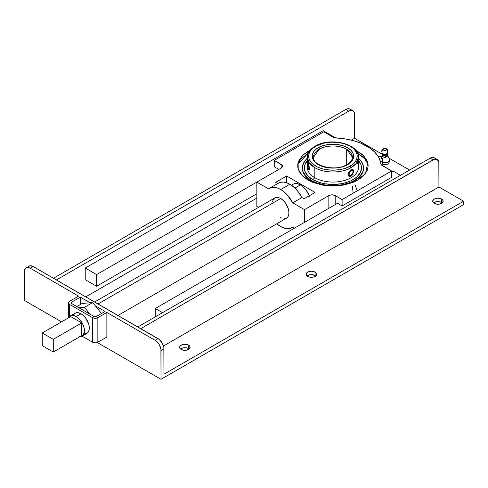 <?xml version="1.0" encoding="UTF-8"?>
<svg xmlns="http://www.w3.org/2000/svg" width="488" height="488" viewBox="0 0 488 488"><rect width="100%" height="100%" fill="white"/><g stroke="black" fill="none" stroke-linecap="round" stroke-linejoin="round"><path stroke-width="0.73" d="M297.79 164.352L307.611 153.72A73.505 42.438 60 0 1 308.032 151.317L302.09 155.879L298.095 162.718L298.247 169.226L302.584 176.009L311.216 181.707L322.58 185.135L344.375 184.928L357.85 180.078L365.536 173.399L367.787 162.718L363.902 155.995L355.758 150.2M354.99 184.641L357.265 190.826M351.049 146.766A25.614 14.786 180 0 1 358.552 157.221L355.972 163.687L350.835 167.799A1.287 0.732 -119.4 0 0 349.933 166.219L350.14 166.103C355.923 163.571 362.59 153.665 350.14 146.241C337.281 139.08 320.354 142.874 315.943 146.119L315.742 146.241C309.953 148.767 303.292 158.673 315.736 166.103C328.601 173.258 345.528 169.464 349.933 166.219A1.287 0.732 60.6 0 1 350.835 167.799C346.193 171.215 328.375 175.21 314.827 167.677L309.13 162.669L307.33 157.221A25.614 14.786 180 0 1 315.047 146.638A1.287 0.732 -119.4 0 1 315.315 146.052A1.287 0.732 60.6 0 1 315.943 146.119L323.867 143.137L330.785 142.179L337.885 142.417L344.558 143.832L350.244 146.296L353.239 148.431L355.459 150.853L357.155 154.842L356.789 158.942L355.398 161.565L351.738 165.084L348.151 167.128L344.174 168.628L339.764 169.653L332.725 170.214L325.697 169.58L321.324 168.506L317.389 166.969L312.643 163.913L309.63 160.192L308.721 157.502L309.093 153.397L310.478 150.774L312.723 148.358L315.943 146.119A1.287 0.732 -119.4 0 0 315.315 146.052C330.028 136.988 359.345 143.728 358.552 157.221A25.614 14.786 180 0 1 350.835 167.799A25.614 14.786 180 0 1 314.827 167.677L314.827 177.736L312.716 179.608A28.603 16.513 0 0 0 349.634 181.341A28.603 16.513 0 0 0 358.552 160.589M382.671 163.98L383.05 162.461L387.551 162.309L390.028 159.826L387.551 162.309L383.05 162.461A3.599 1.006 -101.9 0 0 381.549 157.215L380.701 156.312L381.97 158.649L382.751 163.096L383.05 162.461L381.116 156.977M352.391 157.221L346.694 149.279A19.453 11.23 180 0 1 352.391 157.221C352.44 158.234 352.342 161.211 346.815 164.657A1.287 0.732 60.5 0 1 347.444 164.724C343.68 167.524 329.119 170.739 318.2 164.59C307.66 158.222 313.394 149.853 318.28 147.705L318.432 147.614A1.287 0.732 60.5 0 1 319.335 149.194L313.491 157.221A19.453 11.23 180 0 1 319.335 149.194A19.453 11.23 180 0 1 346.694 149.279L346.694 164.724L346.694 149.279C336.397 143.551 322.855 146.595 319.335 149.194A1.287 0.732 -119.5 0 0 318.432 147.614C322.202 144.82 336.763 141.599 347.682 147.748C358.216 154.117 352.488 162.492 347.602 164.633L347.444 164.724A1.287 0.732 -119.5 0 0 346.815 164.657C335.53 171.953 312.155 165.792 313.491 157.221M382.415 153.689A2.592 1.495 0 0 0 383.019 154.232L383.019 155.08A2.592 1.495 0 0 0 383.574 155.324A2.592 1.495 0 0 0 384.831 155.519A2.592 1.495 0 0 0 386.167 155.312A2.592 1.495 0 0 0 387.088 154.781A2.592 1.495 0 0 0 387.448 154.025L387.448 153.177A2.592 1.495 180 0 1 385.843 154.562A2.592 1.495 180 0 1 383.019 154.232A2.592 1.495 180 0 1 382.415 153.689A2.592 1.495 180 0 1 382.256 153.177L382.25 153.11A3.111 2.385 -32.2 0 1 382.22 153.067L382.256 153.134A1.659 1.275 -32.2 0 1 382.415 153.689A1.659 1.275 147.8 0 0 382.324 153.256M386.606 149.011A3.111 2.385 -32.2 0 1 387.496 149.767A3.111 2.385 147.8 0 0 386.606 149.011L386.545 149.834L385.49 150.389L384.062 150.353L383.098 149.749A1.867 1.08 0 0 0 385.49 150.389A1.867 1.08 0 0 0 386.606 149.011A1.867 1.08 0 0 0 385.252 148.321A1.867 1.08 0 0 0 384.227 148.364A1.867 1.08 0 0 0 383.098 149.749L383.159 148.919L384.215 148.364L385.642 148.401L386.606 149.011M387.496 149.767A3.111 2.385 147.8 0 1 387.46 152.012A2.775 1.604 180 0 1 387.277 153.342A2.775 1.604 180 0 1 384.672 154.159A2.775 1.604 180 0 1 382.275 153.153M382.22 153.067A3.111 2.385 -32.2 0 1 383.098 149.749A3.111 2.385 147.8 0 0 382.22 153.067C381.262 150.81 381.927 149.243 384.227 148.358M280.679 198.512L98.021 303.969L280.679 198.518A11.669 6.74 -120 0 0 274.842 197.939A11.669 6.74 60 0 1 280.679 198.518L283.07 200.306L285.26 202.77L288.298 208.797L288.89 211.853L288.768 214.58L287.957 216.739L286.511 218.154A11.669 6.74 -120 0 0 288.298 208.797A11.669 6.74 -120 0 0 280.679 198.512L279.868 198.097L280.679 198.512M277.751 183.592L280.258 182.359L283.205 182.048L286.444 182.683L289.848 184.22A22.692 13.103 -120 0 0 278.502 183.098L269.333 188.392A22.692 13.103 60 0 1 280.679 189.515L289.848 184.22L280.679 189.515A22.692 13.103 60 0 1 292.769 202.849L301.938 197.561A22.692 13.103 -120 0 0 289.848 184.22L294.898 188.081L300.48 184.861L294.898 188.081L298.009 191.51L301.938 197.561L292.769 202.849L304.518 209.633L328.845 195.584L331.145 194.877L334.518 195.261L342.112 199.574L342.112 205.93L337.525 203.282L155.288 308.495L162.534 312.68L155.288 308.495L337.525 203.282L342.112 205.93L391.62 177.339L342.112 205.93L342.112 199.574L391.62 170.989L342.112 199.574L335.201 195.584L335.201 204.618L335.201 195.584A4.496 2.592 180 0 0 328.845 195.584L304.518 209.633L292.769 202.849L287.322 195.017L284.077 191.9L280.679 189.515L277.276 187.971L274.03 187.343L271.09 187.654L268.583 188.886A22.692 13.103 60 0 1 269.333 188.392M309.276 195.767A14.396 8.308 -120 0 0 300.48 184.861A14.396 8.308 -120 0 0 293.288 184.147L294.825 183.573L297.527 183.659L301.48 185.489L306.135 190.1L309.459 196.255M358.552 158.277A30.591 17.659 180 0 1 363.53 167.933A30.591 17.659 180 0 1 344.65 184.251A30.591 17.659 180 0 1 311.307 180.426L311.307 180.828A30.591 17.659 0 0 0 344.65 184.659A30.591 17.659 0 0 0 363.53 168.342A30.591 17.659 0 0 0 363.53 168.14M189.198 349.024A5.24 3.026 0 0 0 188.563 348.578L188.563 345.187A5.24 3.026 180 0 1 190.1 347.328A5.24 3.026 180 0 1 186.861 350.122A5.24 3.026 180 0 1 181.158 349.463A5.24 3.026 180 0 1 179.621 347.328A5.24 3.026 180 0 1 182.854 344.534A5.24 3.026 180 0 1 188.563 345.187L188.563 348.578A5.24 3.026 0 0 0 180.517 349.024M315.748 275.982L315.095 275.525A5.24 3.026 0 0 0 307.056 275.97L306.153 274.274A5.24 3.026 180 0 1 309.386 271.481A5.24 3.026 180 0 1 315.095 272.133L315.095 275.525L315.095 272.133A5.24 3.026 180 0 1 316.633 274.274A5.24 3.026 180 0 1 313.4 277.068A5.24 3.026 180 0 1 307.69 276.409A5.24 3.026 180 0 1 306.153 274.274L307.037 272.591L308.483 271.761L311.393 271.249L313.4 271.481L315.748 272.591L316.529 273.683L316.529 274.866L315.748 275.952A5.24 3.026 0 0 0 315.095 275.525L311.393 274.634L309.386 274.866L307.037 275.982M433.57 202.929L435.924 201.812L437.925 201.587L439.932 201.812L442.28 202.929A5.24 3.026 0 0 0 441.628 202.471L441.628 199.08A5.24 3.026 180 0 1 443.165 201.221A5.24 3.026 180 0 1 439.932 204.014A5.24 3.026 180 0 1 434.222 203.362A5.24 3.026 180 0 1 432.685 201.221A5.24 3.026 180 0 1 435.924 198.427A5.24 3.026 180 0 1 441.628 199.08L441.628 202.471A5.24 3.026 0 0 0 433.588 202.916M79.361 336.72L81.441 336.482L83.07 335.354L84.418 331.773L84.101 327.887L82.588 323.733L79.361 319.115L76.207 316.566L81.057 313.766L83.448 315.559L85.638 318.017L88.682 324.05L89.267 327.1L89.145 329.827L88.334 331.993L86.888 333.402A11.669 6.74 -120 0 0 88.682 324.05A11.669 6.74 -120 0 0 81.057 313.766L76.207 316.566A11.669 6.74 60 0 1 83.832 326.85A11.669 6.74 60 0 1 82.039 336.201A11.669 6.74 60 0 1 79.757 336.75M357.027 162.248A25.614 14.786 180 0 1 346.681 179.761A25.614 14.786 180 0 1 314.827 177.736A25.614 14.786 0 0 0 342.741 180.944A25.614 14.786 0 0 0 358.552 167.28L358.552 157.221M348.151 175.039L348.328 173.124L349.963 170.635L352.074 169.421L353.19 169.812L353.416 172.624L352.074 175.284L351.055 176.156L349.457 176.467L348.328 175.558L348.09 174.448L349.457 171.184L351.049 169.806L352.513 169.415L353.416 170.19L353.55 171.922L352.074 175.284L349.969 176.504L348.999 176.29L348.151 175.039M351.049 175.363L352.513 173.819L353.117 171.788A2.916 1.684 -60 0 1 351.049 175.363A2.916 1.684 -60 0 1 348.987 174.167A2.916 1.684 -60 0 1 351.049 170.599A2.916 1.684 -60 0 1 353.117 171.788L352.513 170.452L351.049 170.599L349.591 172.136L348.987 174.167L348.103 174.167L348.987 174.167L349.591 175.503L351.049 175.363L350.366 175.759A3.892 2.245 120 0 1 348.713 176.076A3.892 2.245 120 0 0 350.732 175.515M348.999 176.29L348.621 175.979M353.117 170.995L353.593 171.27L353.117 170.995A3.892 2.245 120 0 0 352.592 169.434A3.892 2.245 120 0 1 353.117 170.995L353.117 171.788L353.117 170.995M307.562 166.28L307.629 167.042L307.562 166.28M309.056 170.105L309.465 167.811L308.202 163.169L307.629 162.547L307.483 164.139L307.727 162.492L308.41 163.657L309.465 169.055L309.056 170.105L308.41 169.885L307.629 167.042M380.738 156.453L378.535 157.075L380.689 156.306L378.108 156.355L380.689 156.306L381.97 158.649L382.287 161.058L380.353 161.461L382.287 161.058L382.72 163.651L381.964 165.401L382.897 163.626A3.599 1.006 -101.9 0 0 383.05 162.461L382.287 165.334M308.953 167.976L309.49 168.153L308.953 167.976L308.202 163.968L307.666 163.517L307.446 164.724A2.916 0.616 81.2 0 1 307.635 163.553A2.916 0.616 81.2 0 1 308.465 164.694A2.916 0.616 81.2 0 1 308.953 167.976A2.916 0.616 81.2 0 1 308.501 169.184A2.916 0.616 81.2 0 1 307.446 164.724L308.202 168.732L308.733 169.184L308.953 167.976M386.362 156.959L386.789 156.55L385.294 157.313L383.385 156.99A2.074 1.196 0 0 0 386.362 156.959M387.356 153.635L387.448 154.013A2.592 1.495 0 0 0 387.448 154.013A2.592 1.495 180 0 1 387.088 154.781L387.655 154.598L387.655 156.007L386.167 157.008L384.831 157.215L382.799 156.758L382.049 155.141L382.256 154.037A2.592 1.495 0 0 0 382.598 154.763A2.592 1.495 0 0 0 383.019 155.08L383.019 154.232A2.592 1.495 0 0 0 385.666 154.598A2.592 1.495 0 0 0 387.417 153.397M387.277 153.342A2.775 1.604 180 0 1 384.88 154.165A2.775 1.604 180 0 1 382.452 153.366M382.256 154.037L382.049 155.141L382.799 156.758L382.598 154.763L382.799 156.758L383.184 156.898L385.605 157.191L385.599 155.782L384.831 155.519L385.599 155.782L385.599 157.191L386.167 157.008L387.655 156.007L387.655 154.598L386.167 155.312A2.592 1.495 180 0 1 384.831 155.519L383.574 155.324A2.592 1.495 180 0 1 383.019 155.08A2.592 1.495 180 0 1 382.598 154.763L382.256 154.037A2.592 1.495 0 0 0 382.256 154.037L382.256 153.177M385.599 155.782L386.167 155.312L385.599 155.782M382.799 155.349L383.574 155.324L382.799 155.349M318.432 147.614L315.705 149.511L313.79 151.573L312.308 154.971L312.296 157.307L313.747 160.704L315.644 162.772L319.695 165.383L323.05 166.695L328.747 167.896L332.773 168.14L336.811 167.933L342.539 166.78L348.969 163.767L351.22 161.827L353.269 158.527L353.678 156.203L353.294 153.873L351.269 150.572L347.682 147.748L342.832 145.65L335.128 144.265L329.071 144.405L323.343 145.558L318.432 147.614M348.139 166.89L348.499 167.012M42.279 345.681L42.279 332.975L53.283 339.331L53.283 352.037L42.279 345.681L53.283 352.037L53.283 339.331L42.279 332.975L70.705 316.566L81.709 322.916L53.283 339.331L81.709 322.916L81.709 335.622L53.283 352.037L81.709 335.622L81.709 322.916L70.705 316.566L42.279 332.975L42.279 345.681M353.178 193.181L352.391 186.422M378.523 156.916L377.913 156.886L378.523 156.916M307.33 157.221L307.33 167.28A25.614 14.786 0 0 0 314.827 177.736L314.827 167.677A25.614 14.786 180 0 1 307.33 157.221C307.159 154.769 308.459 150.139 315.315 146.052M308.849 170.184L308.202 169.525L307.727 167.768M68.759 317.688A11.669 6.74 60 0 1 70.37 315.986A11.669 6.74 60 0 1 76.207 316.566L73.81 315.59L71.62 315.522L69.827 316.364L68.582 318.048M307.33 160.589A28.603 16.513 0 0 0 312.716 179.608L314.827 177.736A25.614 14.786 180 0 1 307.489 165.621M81.057 313.766A11.669 6.74 -120 0 0 75.219 313.186L77.897 312.668L81.057 313.766M84.461 307.3L92.708 302.536L82.185 303.475L76.854 306.562L82.185 303.475L92.708 302.536L84.461 307.3L89.932 314.107L84.461 307.3L78.983 307.788L84.461 307.3M101.528 313.51L92.708 302.536L95.337 305.805L105.103 311.442L96.087 316.651L105.103 311.442L95.337 305.805L101.528 313.51M358.375 158.124L361.205 161.174L363.383 166.207L362.944 171.379L359.918 176.26L354.575 180.426L349.939 182.622L341.82 184.836L332.938 185.599L324.062 184.836L315.943 182.622L311.307 180.426L305.958 176.26L302.938 171.379L302.493 166.207L304.677 161.174L307.501 158.124M307.714 160.149L304.89 164.712L304.341 167.933L304.89 171.154L307.714 175.717L312.716 179.608L319.457 182.5L324.636 183.738L332.938 184.446L341.24 183.738L346.425 182.5L351.085 180.7L356.722 177.107L360.309 172.728L361.541 167.933L360.992 164.712L358.161 160.149M69.54 301.322L78.556 296.118L69.54 301.322L68.448 302.847A3.733 2.153 180 0 1 69.54 301.322M69.54 316.627L69.54 304.372A3.733 2.153 180 0 1 68.448 302.847L69.54 304.372L69.54 316.627M92.567 317.664L69.54 304.372L92.567 317.664L92.567 342.222L92.567 317.664L95.209 318.298L97.85 317.664A3.733 2.153 180 0 1 92.567 317.664M82.088 336.177L92.567 342.222A3.733 2.153 0 0 0 97.85 342.222L97.85 317.664L97.85 342.222L106.86 337.019L106.86 312.46L97.85 317.664L106.86 312.46L155.153 340.337L157.398 342.149L159.301 344.717L160.906 349.115L161.022 379.304L97.271 342.497L161.022 379.304L463.6 204.606L463.6 201.221L438.938 186.977L163.517 345.992L438.938 186.977L438.822 162.01L437.217 159.466L434.21 159.344L140.757 328.637L433.07 159.875A8.296 4.788 -60 0 1 437.217 159.466A8.296 4.788 -60 0 1 438.938 163.266L438.938 186.977L463.6 201.221L163.956 374.217L463.6 201.221L463.6 204.606L161.022 379.304L161.022 350.506L163.956 348.81L161.022 350.506A8.296 4.788 60 0 0 155.153 340.337L158.088 338.648L155.153 340.337L106.86 312.46L106.86 337.019L97.85 342.222L95.209 342.857L92.567 342.222L82.088 336.177M82.039 336.201L86.888 333.402L84.211 333.926M73.773 314.601L75.219 313.186L70.37 315.986M71.303 302.34L71.303 303.353A1.244 0.72 180 0 1 70.937 302.847A1.244 0.72 180 0 1 71.303 302.34L71.303 303.353L70.937 302.847L71.303 302.34L80.319 297.137L71.303 302.34M80.319 304.555L80.319 297.137L90.085 302.774L80.319 297.137L80.319 304.555M26.12 267.827L29.945 265.801L33.202 266.546L159.228 339.435L162.236 343.027L163.84 347.419L163.956 374.217L163.956 348.81A8.296 4.788 -120 0 0 158.088 338.648L33.202 266.546L30.268 268.241A8.296 4.788 60 0 0 26.12 267.827A8.296 4.788 60 0 0 24.4 271.627L24.4 300.425L61.531 321.86L24.4 300.425L24.4 271.627L25.388 268.43L27.011 267.497L30.268 268.241L78.556 296.118L30.268 268.241L33.202 266.546A8.296 4.788 -120 0 0 29.054 266.131L28.322 266.741M181.158 349.463L180.017 348.487L179.724 346.736L180.505 345.644L182.854 344.534L186.861 344.534L189.216 345.644L189.997 346.736L189.698 348.487L186.861 350.122L183.836 350.293L181.158 349.463M315.748 275.952L313.4 277.068L311.393 277.3L309.386 277.068L307.037 275.952M434.222 203.362L433.088 202.38L432.685 201.221L433.57 199.537L435.015 198.707L437.925 198.195L439.932 198.427L442.28 199.537L443.067 200.629L442.769 202.38L439.932 204.014L436.906 204.185L434.222 203.362M352.861 110.764A8.296 4.788 -60 0 1 354.581 114.564L354.135 112.228L352.861 110.764L350.957 110.392L348.713 111.172L56.401 279.935L348.713 111.172L345.779 109.477L348.713 111.172A8.296 4.788 -60 0 1 352.861 110.764L349.926 109.068A8.296 4.788 120 0 0 345.779 109.477L53.467 278.245L345.779 109.477L348.023 108.696L349.926 109.068L350.659 109.672M302.353 168.14A30.591 17.659 0 0 0 302.346 168.342A30.591 17.659 0 0 0 311.307 180.828L311.307 180.426A30.591 17.659 180 0 1 302.346 167.933A30.591 17.659 180 0 1 307.33 158.277M96.087 316.651L94.324 316.651L71.303 303.353L94.324 316.651A1.244 0.72 180 0 0 96.087 316.651M437.217 159.466L434.283 157.77A8.296 4.788 120 0 0 430.135 158.179L433.07 159.875L430.135 158.179L137.823 326.948L430.135 158.179L432.38 157.398L434.283 157.77L435.009 158.374M354.581 138.275L354.581 114.564L354.581 138.275L351.384 140.123L354.581 138.275L382.049 154.141L354.581 138.275M409.591 170.037L389.888 158.661L409.591 170.037M189.216 349.036L187.77 348.2L184.861 347.688L182.854 347.92L180.505 349.036M256.834 198.097L85.742 296.875L256.834 198.097M310.118 150.2L308.032 151.317A73.505 42.438 -120 0 0 307.611 153.72L301.346 158.594L298.662 162.339L297.808 164.31M368.086 164.352L364.505 158.563L357.777 153.439L360.632 155.221L364.53 158.594L366.037 160.43L368.074 164.31M302.346 167.933L302.938 171.788L304.677 175.101L307.501 178.157L311.307 180.828L315.943 183.024L321.232 184.659L326.972 185.666L332.938 186.001L338.91 185.666L344.65 184.659L349.939 183.024L354.575 180.828L358.375 178.157L361.205 175.101L362.944 171.788L363.53 167.933M334.542 137.805L334.542 137.238L323.178 130.674L85.235 268.046L323.178 130.674L334.542 137.238L333.92 137.598L334.542 137.238L334.542 137.805M85.235 279.697L85.235 268.046L96.606 274.616L96.606 286.261L85.235 279.697L85.235 268.046L96.606 274.616L96.606 286.261L256.834 193.754L96.606 286.261L85.235 279.697M291.507 185.885L293.282 184.147L291.421 185.22M400.477 175.302L393.224 171.123L391.62 172.044L393.224 171.123L400.477 175.302M155.288 316.858L155.288 308.495L155.288 316.858M256.834 182.103L96.606 274.616L256.834 182.103L268.583 188.886L256.834 182.103L281.167 168.061L256.834 182.103L256.834 206.454L256.834 182.103M274.256 160.399L323.77 131.815L274.256 160.399L282.137 165.231L282.393 166.731L281.167 168.061L281.167 164.389L274.256 160.399L274.256 166.756L274.256 160.399M278.843 169.403L274.256 166.756L278.843 169.403M391.62 177.339L391.62 170.989L381.226 164.737L379.45 158.887L378.206 156.514L374.65 152.006L369.764 147.937L360.284 142.935L352.824 140.483L344.729 138.842L333.853 137.573L323.77 131.815L333.194 137.256A4.801 2.769 180 0 0 336.256 138.061A47.977 27.7 180 0 1 380.805 163.779A4.801 2.769 180 0 0 382.195 165.548L391.62 170.989L391.62 177.339M277.696 183.561L275.635 182.372L286.639 176.016L315.059 192.431L304.061 198.781L301.938 197.561L304.061 198.781L315.059 192.431L286.639 176.016L275.635 182.372L277.696 183.561M355.288 149.975L362.23 154.397L366.647 159.789L367.488 161.729L368.165 165.694L367.488 169.659L366.647 171.599L362.23 176.991L357.85 180.078L352.513 182.603L343.168 185.153L332.938 186.032L322.714 185.153L313.369 182.603L308.032 180.078L303.652 176.991L299.229 171.599L297.887 167.689L297.717 165.694L297.887 163.7L299.229 159.789L303.652 154.397L310.594 149.975M281.167 164.389A4.496 2.592 180 0 1 282.485 166.225A4.496 2.592 180 0 1 281.167 168.061L281.167 164.389M286.639 182.744L286.639 176.016L286.639 182.744M292.769 227.201A22.692 13.103 60 0 1 292.025 227.695A22.692 13.103 60 0 1 276.781 223.772L280.679 226.572L285.724 228.549L290.262 228.439L292.769 227.201L294.429 228.158L292.769 227.201M256.834 206.454L258.463 207.394L256.834 206.454M304.518 222.339L304.518 209.633L304.518 222.339M117.95 315.474L286.511 218.154L284.565 218.697M281.484 217.996L280.679 217.575M272.585 201.514L273.396 199.348L274.842 197.939L277.519 197.414L279.868 198.091M328.845 208.291L328.845 195.584L328.845 208.291M382.25 163.95C386.478 165.645 389.07 164.267 390.028 159.826L387.655 155.581M385.477 148.358L387.484 149.749L387.441 153.141M308.385 162.48L307.635 163.553M381.122 156.764L382.25 155.709M309.544 169.983L308.501 169.184M68.448 317.871L68.448 302.847M274.842 197.939L94.605 301.993M292.025 227.695L292.824 227.231"/></g></svg>
